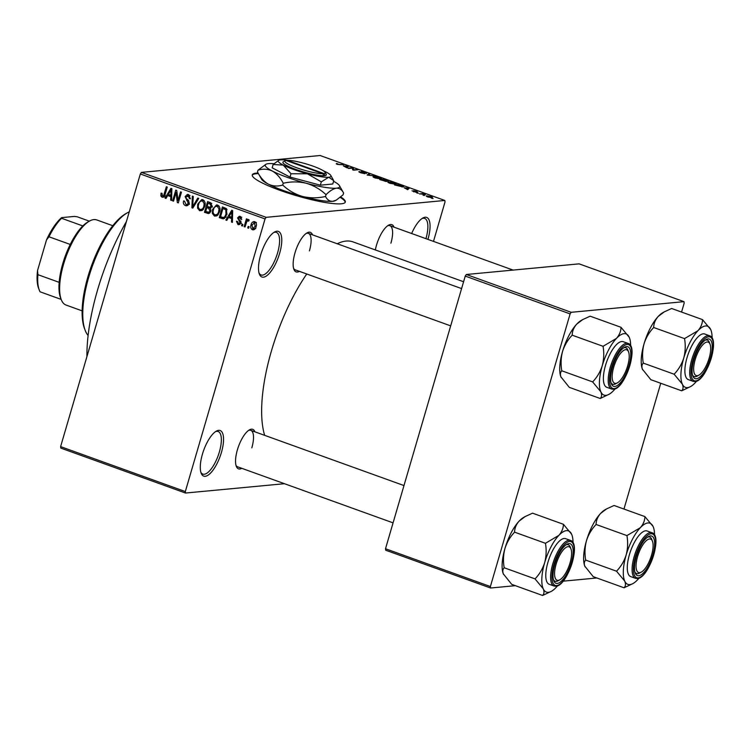 <?xml version="1.0" encoding="UTF-8"?>
<svg xmlns="http://www.w3.org/2000/svg" width="751" height="751" viewBox="0 0 751 751"><rect width="100%" height="100%" fill="white"/><g stroke="black" fill="none" stroke-linecap="round" stroke-linejoin="round"><path stroke-width="1.13" d="M411.651 233.523A24.239 8.759 -70.2 0 1 422.813 218.034A24.239 8.759 -70.2 0 1 427.939 239.306A24.239 8.759 -70.2 0 1 427.91 239.381M279.644 253.294A24.239 8.759 -70.2 0 1 268.83 273.899A24.239 8.759 -70.2 0 1 259.367 274.059A24.239 8.759 -70.2 0 1 260.635 255.087A24.239 8.759 -70.2 0 1 274.519 232.021A24.239 8.759 -70.2 0 1 279.644 253.294M259.048 273.054A22.624 8.177 109.8 0 0 261.057 274.96A22.624 8.177 109.8 0 0 277.598 252.843A22.624 8.177 109.8 0 0 276.396 232.397A22.624 8.177 109.8 0 0 273.636 232.585M221.423 452.421A24.239 8.759 -70.2 0 1 210.599 473.027A24.239 8.759 -70.2 0 1 201.146 473.177A24.239 8.759 -70.2 0 1 202.413 454.214A24.239 8.759 -70.2 0 1 216.297 431.149A24.239 8.759 -70.2 0 1 221.423 452.421M200.817 472.182A22.624 8.177 109.8 0 0 202.826 474.088A22.624 8.177 109.8 0 0 219.367 451.971A22.624 8.177 109.8 0 0 218.166 431.525A22.624 8.177 109.8 0 0 215.406 431.712M258.091 173.049A48.477 7.585 16.3 0 0 252.27 174.861A48.477 7.585 16.3 0 0 279.785 190.266A48.477 7.585 16.3 0 0 345.319 202.075A48.477 7.585 16.3 0 0 340.719 196.969M345.188 202.366A48.477 7.585 16.3 0 0 340.231 197.382M241.794 468.324A21.009 7.594 -70.2 0 1 236.293 466.305A21.009 7.594 -70.2 0 1 237.382 449.868A21.009 7.594 -70.2 0 1 249.416 429.882A21.009 7.594 -70.2 0 1 254.946 431.844M235.974 465.301A19.385 7.012 109.8 0 0 237.635 466.822L393.073 522.856M299.396 271.346A21.009 7.594 -70.2 0 1 293.894 269.327A21.009 7.594 -70.2 0 1 294.983 252.89A21.009 7.594 -70.2 0 1 307.018 232.894A21.009 7.594 -70.2 0 1 312.547 234.866M293.575 268.314A19.385 7.012 109.8 0 0 295.237 269.844L450.675 325.868M375.331 249.933A21.009 7.594 -70.2 0 1 376.486 245.201A21.009 7.594 -70.2 0 1 388.511 225.206A21.009 7.594 -70.2 0 1 394.04 227.168M86.909 356.669A121.183 43.811 -70.2 0 1 97.574 289.942A121.183 43.811 -70.2 0 1 126.44 221.498M264.662 435.345A111.486 40.31 -70.2 0 1 271.449 350.886A111.486 40.31 -70.2 0 1 306.755 273.993M337.237 243.765A111.486 40.31 -70.2 0 1 352.979 241.878L463.583 281.738M424.568 195.467L423.029 195.204L424.568 195.467M421.996 194.068L419.424 193.908L422.644 193.598L425.366 194.631L421.996 194.068M418.382 193.242L416.843 192.979L418.382 193.242M416.411 192.369L412.027 190.792L415.425 192.049L413.538 190.707L416.495 191.355L417.659 192.2L414.505 191.026L416.683 192.275M412.984 191.111L413.66 191.843M416.702 191.871L416.063 191.411M404.179 187.806L409.257 188.219L407.699 189.674L404.179 187.806M389.731 183.225L387.835 182.23L388.474 181.761L394.284 182.803C396.472 183.723 396.866 184.211 395.477 184.267L389.731 183.225M387.835 182.23L388.474 181.761L388.239 182.568M396.237 183.995L395.477 184.267M374.918 177.884L373.022 176.889L373.651 176.429L379.471 177.461C381.649 178.381 382.052 178.869 380.663 178.926L374.918 177.884M373.022 176.889L373.651 176.429L373.416 177.227M381.424 178.654L380.663 178.926M337.312 164.338L336.213 163.793L336.739 163.502L339.18 164.619L343.845 164.647L337.312 164.338M336.213 163.793L336.739 163.502L336.589 164.037M337.706 163.821L337.809 164.507M433.487 241.39L445.024 201.944L444.836 200.47L266.136 217.33L265.047 218.926L185.319 491.567L185.506 493.041L60.793 448.094L60.606 446.62L185.319 491.567M444.836 200.47L320.123 155.513L141.413 172.383L266.136 217.33M343.367 165.887L348.445 166.3L346.887 167.755L343.367 165.887M352.369 168.121L348.821 168.459L347.92 168.13L352.35 167.708L353.317 168.055L353.561 169.764L358.02 169.754L353.58 170.177L352.613 169.82L352.369 168.121M360.236 171.885L363.953 173.359L361.372 171.491L365.155 172.298L366.544 173.406L362.254 171.819L364.864 173.678L360.762 172.786C358.912 172.073 358.415 171.669 359.278 171.566L360.236 171.885L359.86 172.439M364.376 173.678L364.554 173.087L364.864 173.678M375.331 175.997L367.173 175.077L368.938 173.688L369.877 174.025L368.084 175.161L375.331 175.997M386.577 181.479L379.743 179.602L384.174 179.179L388.342 181.188L386.436 180.925L386.277 181.489M402.855 186.915L394.557 184.943L398.988 184.521L402.865 185.957L402.855 186.915L403.681 186.624M431.891 197.654L427.676 196.903C426.052 196.227 425.779 195.87 426.831 195.842L431.018 196.593C432.623 197.26 432.914 197.616 431.891 197.654L432.463 197.447M426.23 196.049L426.831 195.842L426.652 196.462M433.064 198.536L431.534 198.273L433.064 198.536M284.479 483.71L185.506 493.041M249.097 226.718L248.647 228.248L247.746 227.929L248.196 226.398L249.097 226.718M248.853 220.691L246.863 221.376L245.042 226.952L244.141 226.624L246.422 218.832L247.323 219.151L246.957 220.4L248.44 219.405L249.172 220.127L248.59 221.151L247.689 220.738L248.891 220.625M242.911 224.493L242.47 226.023L241.569 225.694L242.01 224.164L242.911 224.493M238.311 223.451L239.888 222.681L239.86 221.883L237.569 217.94L239.278 216.307L240.245 216.448L241.691 219.433L240.742 219.245L239.954 217.574L238.518 218.109L240.846 222.803L238.931 224.69L237.926 224.54L236.462 221.235L237.4 221.423L238.311 223.451L241.475 223.3M241.484 217.433L239.259 217.461L241.794 217.217M228.511 217.452L226.793 220.372L225.844 220.034L231.721 210.299L232.669 210.637L232.416 222.399L231.477 222.061L231.627 218.579L228.511 217.452L232.519 217.743M214.467 216.081L212.373 213.472L212.552 209.473L216.485 204.92L217.687 205.089C219.959 206.675 220.578 208.928 219.555 211.848L217.527 215.377L214.467 216.081L216.87 215.856M199.653 210.74L197.551 208.13L197.738 204.131L201.672 199.578L202.873 199.747C205.136 201.334 205.755 203.587 204.732 206.506L202.714 210.036L199.653 210.74L202.047 210.515M162.46 195.955L163.662 195.495L166.365 186.736L167.266 187.065L165.136 194.34C164.788 196.377 163.765 197.325 162.047 197.194L160.855 195.927L161.071 193.148L162.019 193.326L162.46 195.955L165.389 195.767M162.873 197.306L163.634 197.044M265.047 218.926L140.334 173.969L60.606 446.62M167.698 195.532L165.98 198.452L165.032 198.114L170.909 188.379L171.857 188.717L171.603 200.479L170.665 200.141L170.815 196.659L167.698 195.532L171.707 195.823M176.044 192.594L173.537 201.174L172.636 200.855L175.772 190.125L176.729 190.472L178.025 200.442L180.54 191.852L181.442 192.172L178.306 202.892L177.339 202.545L176.044 192.594L176.992 192.509M190.003 195.682L186.023 196.959L185.985 198.151L188.604 200.498L189.224 203.549L186.821 205.84L185.506 205.643C183.619 204.713 182.972 203.145 183.573 200.949L184.521 201.137L185.948 204.422L186.886 204.563L188.313 203.239L185.131 196.593L187.384 194.415L188.557 194.584L190.332 198.762L189.393 198.583L188.219 195.851L187.346 195.711L189.881 195.476M198.743 198.414L192.782 208.111L191.899 207.792L192.359 196.105L193.289 196.443L192.65 206.685L197.804 198.067L198.743 198.414M210.918 211.172L208.665 213.575L204.46 212.326L207.595 201.597L210.393 202.61L212.092 206.196L210.458 208.093L210.918 211.172M226.915 214.429L223.394 218.851L219.273 217.659L222.409 206.938L226.304 208.562L226.915 214.429M256.129 226.549C255.65 228.848 254.411 229.919 252.411 229.759C250.731 228.604 250.29 226.952 251.078 224.812C251.566 222.559 252.796 221.517 254.767 221.686C256.438 222.812 256.889 224.436 256.129 226.549M253.331 229.881L254.214 229.59M253.847 221.564L254.767 221.686M596.876 577.988L563.128 581.171M515.374 585.677L490.563 588.014L385.695 550.211L385.507 548.737L490.384 586.54L490.563 588.014M681.561 312.069L684.18 303.132L683.992 301.658L579.115 263.854L466.315 274.5L571.192 312.303L570.112 313.899L490.384 586.54M570.112 313.899L465.235 276.096L385.507 548.737M683.992 301.658L571.192 312.303M660.749 383.263L623.959 509.047M465.235 276.096L466.315 274.5M140.334 173.969L141.413 172.383M309.412 250.881A19.385 7.012 109.8 0 0 308.379 233.364A19.385 7.012 109.8 0 0 306.136 233.477M390.905 243.193A19.385 7.012 109.8 0 0 389.882 225.675A19.385 7.012 109.8 0 0 387.629 225.788M251.81 447.868A19.385 7.012 109.8 0 0 250.778 430.342A19.385 7.012 109.8 0 0 248.534 430.454M425.939 238.668A22.624 8.177 109.8 0 0 424.681 218.41A22.624 8.177 109.8 0 0 421.921 218.597M258.438 173.65A48.477 7.585 16.3 0 0 252.223 175.18M162.178 195.795L160.855 195.927M164.779 195.382L163.662 195.495M164.582 196.95L163.389 195.682M166.243 198.001L165.032 198.114M169.059 195.401L169.444 194.772M171.613 200.048L170.665 200.141M171.688 196.574L170.815 196.659M170.12 191.571L168.365 194.387L170.881 195.288L171.125 189.693L170.12 191.571M171.838 189.618L171.125 189.693M171.716 195.213L170.881 195.288M173.659 200.752L172.636 200.855M179.048 200.348L178.025 200.442M178.438 202.441L177.339 202.545M186.746 204.572L187.994 205.389L185.506 205.643M189.318 203.145L188.313 203.239M186.21 196.49L185.131 196.593M187.938 195.654L188.736 194.659M190.397 198.489L189.393 198.583M193.045 207.689L191.899 207.792M193.72 206.581L192.65 206.685M198.602 208.027L197.551 208.13M198.771 204.037L197.738 204.131M201.709 200.864L202.939 199.766M202.113 210.477L200.892 209.613M204.141 200.63L202.517 200.996C200.414 200.883 199.118 202.038 198.639 204.469C197.87 206.628 198.33 208.309 200.01 209.491L203.455 209.369M204.3 200.836L202.517 200.996L204.169 203.587L205.145 203.493M204.854 206.056L203.84 206.149L204.169 203.587M200.01 209.491C202.057 209.613 203.343 208.496 203.84 206.149M207.257 213.331L209.764 213.096L206.994 212.082L204.46 212.326M208.337 207.492L208.525 206.863M209.642 203.033L209.82 202.404M210.834 207.924L206.825 207.633L205.727 211.397L208.609 212.289L210.017 210.853L208.609 208.28L206.825 207.633M211.5 203.239L208.13 203.183L207.192 206.384L209.858 207.229L212.533 206.985M212.148 205.952L211.134 206.056L209.698 203.746L208.13 203.183M209.858 207.229L211.134 206.056M211.716 207.051L210.092 207.21M210.458 208.102L208.609 208.28M211.022 210.759L210.017 210.853M210.543 212.101L208.609 212.289M213.415 213.368L212.373 213.472M213.594 209.369L212.552 209.473M216.523 206.206L217.752 205.107M216.936 215.819L215.715 214.946L218.269 214.711M218.963 205.971L217.33 206.337C215.227 206.225 213.941 207.379 213.453 209.811C212.683 211.97 213.143 213.641 214.824 214.833L215.734 214.946M219.114 206.168L217.33 206.337L218.982 208.928L219.959 208.834M219.677 211.397L218.663 211.491L218.982 208.928M214.824 214.833C216.879 214.955 218.156 213.838 218.663 211.491M224.549 218.41L221.921 218.616M224.455 218.372L221.808 217.424L219.273 217.659M224.455 208.374L224.643 207.745M226.333 208.59L222.944 208.515L220.541 216.739L223.46 217.546L224.887 216.579L226.013 214.082L225.769 209.773L222.944 208.515M226.624 208.9L224.54 209.097M227.055 209.651L225.769 209.773M227.037 213.988L226.013 214.082M226.117 216.457L224.887 216.579M227.055 219.921L225.844 220.034M229.872 217.321L230.257 216.692M232.425 221.967L231.477 222.061M232.5 218.494L231.627 218.579M230.933 213.491L229.177 216.307L231.693 217.208L231.937 211.613L230.933 213.491M232.65 211.538L231.937 211.613M232.528 217.133L231.693 217.208M239.813 224.361L237.926 224.54M240.095 224.136L239.353 223.507M240.902 222.578L239.888 222.681M240.996 221.78L239.86 221.883M238.63 217.837L237.569 217.94M240.217 217.368L240.667 216.645M241.728 219.151L240.742 219.245M242.592 225.6L241.569 225.694M245.164 226.53L244.141 226.624M249.135 220.193L246.957 220.4M248.778 227.825L247.746 227.929M254.57 229.346L253.838 228.661M252.12 224.718L251.078 224.812M254.429 222.671L255.152 221.855M255.941 222.643L253.922 222.718L256.457 222.484M256.222 226.201L255.199 226.295L254.42 222.794L251.979 225.14L252.758 228.651L255.791 228.482M252.758 228.651L255.199 226.295M346.324 167.557L346.483 167.013M346.324 166.131L344.183 165.952L346.699 166.853L347.572 166.196L346.324 166.131M347.206 167.454L347.572 166.196M346.474 167.614L346.699 166.853M352.782 169.886L353.317 168.055M368.6 174.852L368.938 173.688M380.222 178.954L380.4 178.372L378.955 177.508L374.552 176.748L373.829 177.443M379.677 178.935L380.4 178.372M375.369 178.043L379.771 178.597M374.552 176.748C373.51 176.795 373.801 177.152 375.425 177.837M387.3 181.113L384.559 179.555L383.235 179.677L387.469 181.141M385.592 181.432L382.719 179.733L381.161 179.874L385.779 181.451M395.045 184.295L395.214 183.713L393.777 182.85L389.365 182.089L388.642 182.784M394.491 184.277L395.214 183.713M390.182 183.385L394.594 183.939M389.365 182.089C388.333 182.136 388.624 182.493 390.238 183.178M402.574 186.933L402.865 185.957M399.372 184.896L395.974 185.215L401.954 186.586L402.17 185.948L399.372 184.896M401.86 186.933L402.17 185.948M407.136 189.477L407.295 188.933M407.126 188.05L404.996 187.863L407.511 188.773L408.384 188.116L407.126 188.05M408.018 189.374L408.384 188.116M407.286 189.534L407.511 188.773M430.53 196.621L427.732 196.171L428.154 196.865L430.952 197.325L430.53 196.621L430.858 197.644M428.108 197.053L427.732 196.171M85.182 330.346L84.487 328.516A66.248 23.948 -70.2 0 1 87.942 276.668A66.248 23.948 -70.2 0 1 125.896 213.622L127.604 212.655A67.862 24.539 109.8 0 0 88.731 277.241A67.862 24.539 109.8 0 0 85.182 330.346A67.862 24.539 109.8 0 0 88.111 335.528M129.275 211.801A67.862 24.539 109.8 0 0 127.604 212.655M642.64 369.802C641.485 366.948 641.701 364.714 643.278 363.099L674.135 374.214L682.321 384.108C683.485 386.962 683.269 389.196 681.683 390.811L650.826 379.687L642.377 369.154A32.518 11.753 -70.2 0 1 644.076 343.705C646.095 337.471 649.296 332.073 653.689 327.502C653.727 323.55 655.247 319.851 658.261 316.406L664.241 311.881L671.647 308.492L702.504 319.616C702.467 323.568 700.946 327.267 697.942 330.712A32.518 11.753 -70.2 0 1 705.527 325.981A32.518 11.753 -70.2 0 1 710.69 329.511L702.504 319.616M707.996 338.936A21.009 7.594 -70.2 0 1 710.418 358.067A21.009 7.594 -70.2 0 1 696.355 378.757A21.009 7.594 -70.2 0 1 692.844 376.063A21.009 7.594 -70.2 0 1 695.032 356.274A21.009 7.594 -70.2 0 1 705.968 339.64A21.009 7.594 -70.2 0 1 707.996 338.936M698.965 375.106A17.771 6.43 109.8 0 0 707.695 362.433A17.771 6.43 109.8 0 0 710.08 344.287A17.771 6.43 109.8 0 0 696.665 355.27A17.771 6.43 109.8 0 0 698.965 375.106L697.257 376.073A19.385 7.012 -70.2 0 1 694.187 376.58A19.385 7.012 -70.2 0 1 692.525 375.059A19.385 7.012 109.8 0 0 694.187 376.58A19.385 7.012 109.8 0 0 695.388 376.72A19.385 7.012 109.8 0 0 698.148 375.491M709.695 343.47A19.385 7.012 109.8 0 0 707.339 340.1A19.385 7.012 109.8 0 0 706.137 339.959A19.385 7.012 109.8 0 0 705.086 340.212A19.385 7.012 -70.2 0 1 707.339 340.1A19.385 7.012 -70.2 0 1 709.376 342.447L710.08 344.287M703.227 333.829A24.239 8.759 109.8 0 0 687.606 355.767A24.239 8.759 109.8 0 0 688.292 379.602L693.107 381.339A24.239 8.759 -70.2 0 1 692.422 357.504A24.239 8.759 -70.2 0 1 708.043 335.566A24.239 8.759 -70.2 0 1 709.545 335.744L704.729 334.007A24.239 8.759 109.8 0 0 703.227 333.829M653.689 327.502L684.546 338.617C685.682 345.207 685.419 351.665 683.757 358.011C681.739 364.244 678.528 369.642 674.135 374.214M696.628 381.142A32.518 11.753 -70.2 0 1 695.079 382.907A32.518 11.753 -70.2 0 1 690.629 386.549A32.518 11.753 -70.2 0 1 682.321 384.108A32.518 11.753 -70.2 0 1 683.757 358.011A32.518 11.753 109.8 0 1 697.942 330.712L684.546 338.617M710.906 330.008L710.69 329.511A32.518 11.753 -70.2 0 1 710.962 330.149A32.518 11.753 -70.2 0 1 712.126 338.138M681.683 390.811L690.629 386.549M643.278 363.099C642.152 356.509 642.415 350.05 644.076 343.705A32.518 11.753 -70.2 0 1 658.261 316.406A32.518 11.753 -70.2 0 1 662.701 312.754L664.241 311.881M628.662 361.682A17.771 6.43 109.8 0 0 628.587 351.975A17.771 6.43 109.8 0 0 620.57 353.299A17.771 6.43 109.8 0 0 612.703 371.398A17.771 6.43 109.8 0 0 617.472 382.794A17.771 6.43 109.8 0 0 628.662 361.682M628.193 351.158A19.385 7.012 109.8 0 0 625.836 347.788A19.385 7.012 109.8 0 0 624.644 347.647A19.385 7.012 109.8 0 0 623.593 347.901A19.385 7.012 -70.2 0 1 625.836 347.788A19.385 7.012 -70.2 0 1 627.883 350.135L628.587 351.975M617.472 382.794L615.764 383.761A19.385 7.012 -70.2 0 1 612.694 384.268A19.385 7.012 -70.2 0 1 611.032 382.747A19.385 7.012 109.8 0 0 612.694 384.268A19.385 7.012 109.8 0 0 613.886 384.409A19.385 7.012 109.8 0 0 616.655 383.179M636.595 560.687A17.771 6.43 109.8 0 0 641.363 572.084A17.771 6.43 109.8 0 0 652.563 550.971A17.771 6.43 109.8 0 0 652.478 541.264A17.771 6.43 109.8 0 0 644.461 542.588A17.771 6.43 109.8 0 0 636.595 560.687M641.363 572.084L639.655 573.051A19.385 7.012 -70.2 0 1 636.585 573.557A19.385 7.012 -70.2 0 1 634.924 572.037A19.385 7.012 109.8 0 0 636.585 573.557A19.385 7.012 109.8 0 0 637.787 573.698A19.385 7.012 109.8 0 0 640.547 572.469M652.093 540.448A19.385 7.012 109.8 0 0 649.737 537.078A19.385 7.012 109.8 0 0 648.535 536.937A19.385 7.012 109.8 0 0 647.484 537.19A19.385 7.012 -70.2 0 1 649.737 537.078A19.385 7.012 -70.2 0 1 651.774 539.425L652.478 541.264M557.571 559.936A17.771 6.43 109.8 0 0 559.87 579.772A17.771 6.43 109.8 0 0 568.601 567.099A17.771 6.43 109.8 0 0 570.985 548.953A17.771 6.43 109.8 0 0 557.571 559.936M559.87 579.772L558.162 580.739A19.385 7.012 -70.2 0 1 555.092 581.246A19.385 7.012 -70.2 0 1 553.431 579.725A19.385 7.012 109.8 0 0 555.092 581.246A19.385 7.012 109.8 0 0 556.294 581.387A19.385 7.012 109.8 0 0 559.054 580.157M570.591 548.136A19.385 7.012 109.8 0 0 568.235 544.766A19.385 7.012 109.8 0 0 567.043 544.625A19.385 7.012 109.8 0 0 565.991 544.879A19.385 7.012 -70.2 0 1 568.235 544.766A19.385 7.012 -70.2 0 1 570.281 547.113L570.985 548.953M112.81 225.722L96.672 219.912A45.238 16.353 109.8 0 0 93.875 219.583A45.238 16.353 109.8 0 0 89.5 221.085A45.238 16.353 109.8 0 0 65.947 256.926A45.238 16.353 109.8 0 0 61.225 299.546A45.238 16.353 109.8 0 0 65.994 305.028L82.122 310.848M61.225 299.546L60.521 297.715A43.624 15.771 -70.2 0 1 59.16 282.338A43.624 15.771 -70.2 0 1 70.247 244.45A43.624 15.771 -70.2 0 1 82.826 225.938A43.624 15.771 -70.2 0 1 87.792 222.052L89.5 221.085M61.169 299.405L40.066 291.801A43.624 15.771 109.8 0 1 39.268 290.055A43.624 15.771 109.8 0 1 37.907 274.678L37.55 270.538L46.506 239.907A42.009 15.189 -70.2 0 1 61.648 217.621L74.321 216.429L77.24 216.795L89.369 221.169M59.16 282.338L37.907 274.678M70.247 244.45L48.984 236.781L46.506 239.907M61.648 217.621L61.563 218.278A43.624 15.771 109.8 0 0 48.984 236.781M82.826 225.938L61.563 218.278M39.268 290.055L38.564 288.215A42.009 15.189 -70.2 0 1 37.55 270.538M615.135 388.83A32.518 11.753 109.8 0 1 613.586 390.595A32.518 11.753 -70.2 0 1 609.136 394.237A32.518 11.753 -70.2 0 1 606.001 395.326A32.518 11.753 -70.2 0 1 600.828 391.797C601.983 394.65 601.776 396.885 600.19 398.499L609.136 394.237M614.862 386.455A21.009 7.594 -70.2 0 1 611.352 383.752A21.009 7.594 -70.2 0 1 613.539 363.963A21.009 7.594 -70.2 0 1 624.475 347.328A21.009 7.594 -70.2 0 1 626.503 346.624A21.009 7.594 -70.2 0 1 628.925 365.765A21.009 7.594 -70.2 0 1 614.862 386.455M628.052 343.432L623.236 341.696A24.239 8.759 109.8 0 0 621.734 341.517A24.239 8.759 109.8 0 0 606.104 363.456A24.239 8.759 109.8 0 0 606.799 387.3L611.614 389.037A24.239 8.759 -70.2 0 1 610.929 365.193A24.239 8.759 -70.2 0 1 626.55 343.254A24.239 8.759 -70.2 0 1 628.052 343.432C639.129 346.202 624.851 389.253 613.473 389.253L611.614 389.037M560.913 376.927A32.518 11.753 -70.2 0 1 560.875 376.842L569.333 387.375L600.19 398.499M592.642 381.902L600.828 391.797A32.518 11.753 -70.2 0 1 602.264 365.699C600.237 371.933 597.036 377.331 592.642 381.902L561.786 370.787C560.65 364.207 560.913 357.739 562.574 351.393C564.602 345.16 567.803 339.762 572.196 335.19L603.053 346.305C604.189 352.895 603.917 359.353 602.264 365.699A32.518 11.753 -70.2 0 1 616.44 338.401L603.053 346.305M561.147 377.49C559.993 374.636 560.199 372.402 561.786 370.787M572.196 335.19C572.234 331.238 573.755 327.539 576.759 324.094L582.748 319.569L590.155 316.18L621.011 327.305C620.974 331.257 619.453 334.955 616.44 338.401A32.518 11.753 -70.2 0 1 629.197 337.199L621.011 327.305M629.413 337.706L629.197 337.199A32.518 11.753 -70.2 0 1 629.469 337.837A32.518 11.753 -70.2 0 1 630.633 345.835M560.875 376.842A32.518 11.753 -70.2 0 1 562.574 351.393A32.518 11.753 -70.2 0 1 576.759 324.094A32.518 11.753 -70.2 0 1 581.208 320.442L582.748 319.579M585.038 566.78C583.884 563.926 584.1 561.692 585.677 560.077L616.533 571.201L624.719 581.086C625.883 583.94 625.667 586.174 624.081 587.789L593.224 576.674L584.776 566.132A32.518 11.753 -70.2 0 1 586.475 540.682C588.493 534.449 591.694 529.051 596.087 524.48C596.125 520.527 597.646 516.829 600.659 513.384L606.639 508.868L614.046 505.479L644.902 516.594C644.865 520.546 643.344 524.245 640.34 527.69A32.518 11.753 -70.2 0 1 647.925 522.959A32.518 11.753 -70.2 0 1 653.088 526.489L644.902 516.594M650.404 535.914A21.009 7.594 -70.2 0 1 652.816 555.055A21.009 7.594 -70.2 0 1 638.754 575.745A21.009 7.594 -70.2 0 1 635.243 573.041A21.009 7.594 -70.2 0 1 637.43 553.252A21.009 7.594 -70.2 0 1 648.376 536.618A21.009 7.594 -70.2 0 1 650.404 535.914M645.625 530.807A24.239 8.759 109.8 0 0 630.005 552.745A24.239 8.759 109.8 0 0 630.69 576.59L635.506 578.326A24.239 8.759 -70.2 0 1 634.82 554.482A24.239 8.759 -70.2 0 1 650.441 532.543A24.239 8.759 -70.2 0 1 651.943 532.722L647.127 530.985A24.239 8.759 109.8 0 0 645.625 530.807M596.087 524.48L626.944 535.604C628.08 542.184 627.817 548.643 626.156 554.989C624.137 561.222 620.927 566.63 616.533 571.201M639.026 578.12A32.518 11.753 -70.2 0 1 637.477 579.885A32.518 11.753 -70.2 0 1 633.037 583.527A32.518 11.753 -70.2 0 1 624.719 581.086A32.518 11.753 -70.2 0 1 626.156 554.989A32.518 11.753 109.8 0 1 640.34 527.69L626.944 535.604M653.304 526.995L653.088 526.489A32.518 11.753 -70.2 0 1 653.361 527.136A32.518 11.753 -70.2 0 1 654.525 535.125M624.081 587.789L633.037 583.527M585.677 560.077C584.55 553.496 584.813 547.028 586.475 540.682A32.518 11.753 -70.2 0 1 600.659 513.384A32.518 11.753 -70.2 0 1 605.099 509.741L606.639 508.868M557.533 585.808A32.518 11.753 109.8 0 1 555.984 587.573A32.518 11.753 -70.2 0 1 551.534 591.225A32.518 11.753 -70.2 0 1 548.399 592.304A32.518 11.753 -70.2 0 1 543.226 588.775C544.391 591.628 544.175 593.863 542.588 595.487L551.534 591.225M557.261 583.433A21.009 7.594 -70.2 0 1 553.75 580.739A21.009 7.594 -70.2 0 1 555.937 560.941A21.009 7.594 -70.2 0 1 566.874 544.306A21.009 7.594 -70.2 0 1 568.901 543.602A21.009 7.594 -70.2 0 1 571.323 562.743A21.009 7.594 -70.2 0 1 557.261 583.433M570.45 540.41L565.634 538.674A24.239 8.759 109.8 0 0 564.132 538.495A24.239 8.759 109.8 0 0 548.502 560.434A24.239 8.759 109.8 0 0 549.197 584.278L554.013 586.015A24.239 8.759 -70.2 0 1 553.327 562.17A24.239 8.759 -70.2 0 1 568.948 540.232A24.239 8.759 -70.2 0 1 570.45 540.41C581.527 543.18 567.258 586.231 555.871 586.231L554.013 586.015M503.311 573.914A32.518 11.753 -70.2 0 1 503.273 573.83L511.731 584.362L542.588 595.487M535.041 578.89L543.226 588.775A32.518 11.753 -70.2 0 1 544.663 562.677C542.635 568.911 539.434 574.318 535.041 578.89L504.184 567.765C503.048 561.185 503.32 554.717 504.972 548.371C507 542.147 510.201 536.74 514.595 532.168L545.451 543.292C546.587 549.873 546.315 556.331 544.663 562.677A32.518 11.753 -70.2 0 1 558.847 535.379L545.451 543.292M503.545 574.468C502.391 571.614 502.597 569.38 504.184 567.765M514.595 532.168C514.632 528.216 516.153 524.517 519.157 521.072L525.146 516.557L532.553 513.168L563.41 524.292C563.372 528.244 561.851 531.933 558.847 535.379A32.518 11.753 -70.2 0 1 571.595 534.177L563.41 524.292M571.811 534.684L571.595 534.177A32.518 11.753 -70.2 0 1 571.868 534.825A32.518 11.753 -70.2 0 1 573.032 542.813M503.273 573.83A32.518 11.753 -70.2 0 1 504.972 548.371A32.518 11.753 -70.2 0 1 519.157 521.072A32.518 11.753 -70.2 0 1 523.607 517.43L525.146 516.557M285.305 160.705A21.009 3.286 16.3 0 0 298.128 168.262A21.009 3.286 16.3 0 0 322.799 173.706L286.065 160.461A21.009 3.286 16.3 0 0 285.305 160.705L283.334 161.747A22.624 3.539 16.3 0 0 297.199 169.904A22.624 3.539 16.3 0 0 323.775 175.753L325.089 175.65L324.066 173.584L287.333 160.339L286.694 160.686M324.066 173.584A21.009 3.286 16.3 0 0 325.117 172.345A21.009 3.286 16.3 0 0 308.914 164.76A21.009 3.286 16.3 0 0 287.333 160.339M325.042 175.631A22.624 3.539 16.3 0 0 326.216 174.288L325.117 172.345M287.924 160.339A27.468 4.299 16.3 0 0 280.527 159.869A27.468 4.299 16.3 0 0 278.781 160.292L273.129 164.488L283.24 165.098L291.003 173.753L290.027 177.086L320.339 185.178L332.777 184.004L333.754 180.681L330.844 175.518A27.468 4.299 16.3 0 0 325.99 172.017A27.468 4.299 16.3 0 0 323.108 170.627M273.129 164.488L272.153 167.811L290.027 177.086M291.003 173.753L307.337 173.781L321.315 181.855L320.339 185.178M321.315 181.855L328.713 177.236L333.754 180.681M273.937 163.727A38.78 6.064 16.3 0 0 268.454 163.652A38.78 6.064 16.3 0 0 265.985 164.244A38.78 6.064 16.3 0 0 272.294 171.021A38.78 6.064 16.3 0 0 306.305 183.282A38.78 6.064 16.3 0 0 336.486 188.172A38.78 6.064 16.3 0 0 339.49 185.732A38.78 6.064 16.3 0 0 333.575 181.291M282.714 185.046C277.748 186.567 272.988 186.286 268.436 184.192C264.07 181.676 260.419 177.602 257.48 171.96L258.015 170.167C262.981 168.646 267.741 168.928 272.294 171.021C276.659 173.537 280.311 177.611 283.24 183.253L282.714 185.046C288.422 190.425 295.002 194.227 302.456 196.452C310.125 198.245 317.814 198.255 325.512 196.48L326.037 194.687C329.839 190.857 333.322 188.689 336.486 188.172C339.518 188.107 341.893 189.721 343.601 193.026L343.076 194.828L336.213 200.151L332.627 201.343C329.595 201.409 327.22 199.785 325.512 196.48M336.213 200.151L335.096 200.752A38.78 6.064 16.3 0 1 332.627 201.343A38.78 6.064 -163.7 0 1 302.456 196.452A38.78 6.064 16.3 0 1 268.436 184.192A38.78 6.064 16.3 0 1 261.592 179.254L257.48 171.96M283.24 183.253C290.947 181.479 298.635 181.489 306.305 183.282C313.758 185.506 320.33 189.308 326.037 194.687M343.601 193.026L339.49 185.732M265.985 164.244L258.015 170.167M278.781 160.292A27.468 4.299 16.3 0 0 283.24 165.098A27.468 4.299 16.3 0 0 307.337 173.781A27.468 4.299 16.3 0 0 328.713 177.236A27.468 4.299 16.3 0 0 330.844 175.518M322.799 173.706L323.775 175.753M165.239 194.002L164.216 194.105M171.791 192.003L170.993 192.078M188.332 200.245L186.661 200.404M194.678 205.023L193.533 205.136M211.763 203.549L209.698 203.746M232.603 213.922L231.806 213.997M240.808 220.972L239.1 221.132M346.802 167.726L347.169 166.469M407.615 189.646L407.981 188.388M708.625 336.795A23.272 8.411 109.8 0 0 693.051 359.71A23.272 8.411 109.8 0 0 695.726 380.907A23.272 8.411 109.8 0 0 711.3 357.992A23.272 8.411 109.8 0 0 708.625 336.795M614.234 388.596A23.272 8.411 109.8 0 0 629.807 365.681A23.272 8.411 109.8 0 0 627.132 344.484A23.272 8.411 109.8 0 0 611.558 367.399A23.272 8.411 109.8 0 0 614.234 388.596M651.023 533.773A23.272 8.411 109.8 0 0 635.449 556.688A23.272 8.411 109.8 0 0 638.125 577.885A23.272 8.411 109.8 0 0 653.699 554.97A23.272 8.411 109.8 0 0 651.023 533.773M556.632 585.573A23.272 8.411 109.8 0 0 572.206 562.659A23.272 8.411 109.8 0 0 569.53 541.462A23.272 8.411 109.8 0 0 553.956 564.377A23.272 8.411 109.8 0 0 556.632 585.573M186.886 204.563L189.421 204.319M223.46 217.546L225.995 217.302M402.639 186.37L402.47 186.933M431.431 197.175L431.281 197.673M693.107 381.339L694.966 381.564C706.353 381.564 720.622 338.513 709.545 335.744M389.882 225.675L513.102 270.088M461.583 288.581L308.379 233.364M250.778 430.342L403.982 485.559M635.506 578.326L637.364 578.542C648.751 578.542 663.03 535.491 651.943 532.722"/></g></svg>
